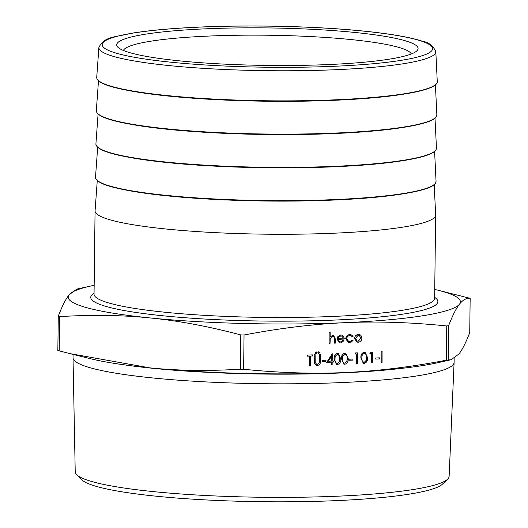<?xml version="1.0" encoding="UTF-8"?>
<svg xmlns="http://www.w3.org/2000/svg" width="528" height="528" viewBox="0 0 528 528"><rect width="100%" height="100%" fill="white"/><g stroke="black" fill="none" stroke-linecap="round" stroke-linejoin="round"><path stroke-width="0.79" d="M381.071 362.34L381.196 351.78L382.067 351.74L382.074 362.34L381.071 362.34M375.771 359.06L375.784 357.977L379.652 357.852L379.639 358.934L375.771 359.06M371.395 362.822L371.507 353.344L369.884 353.371L370.465 352.262L372.392 352.222L372.266 362.782L371.395 362.822L371.369 353.351M363.29 363.297L360.888 357.971C360.637 354.981 361.739 353.08 364.195 352.268L365.105 352.381M336.461 364.492L334.059 359.165C333.808 356.176 334.91 354.275 337.366 353.463L338.27 353.575M322.113 361.449L322.126 360.367L325.987 360.241L325.974 361.324L322.113 361.449M318.668 353.483L317.876 352.645L318.998 351.773M318.496 353.476L317.876 352.645M315.935 353.608L315.143 352.763L316.265 351.899M315.764 353.595L315.143 352.763M314.167 361.145L314.246 354.763L315.117 354.724L315.203 362.498L316.721 364.333L317.42 364.412L319.394 362.498L319.585 354.526L320.456 354.486L320.516 360.908C320.674 363.455 319.651 364.987 317.453 365.495L316.358 365.376L314.312 363.363L314.246 354.763M316.655 364.307L317.282 364.373M316.292 365.356L314.312 363.363M309.54 365.574L309.652 356.096L307.402 356.156L307.415 355.067L312.649 354.882L312.635 355.964L310.523 356.057L310.405 365.534L309.401 365.534L309.514 356.103M356.968 342.078L354.42 338.375L355.423 335.59L358.142 334.191L359.337 334.343M332.831 335.366L333.643 335.458L335.432 339.161L335.386 343.101L334.514 343.141L334.481 337.762L333.353 336.389L332.666 336.323L330.238 338.474L330.046 343.339L329.175 343.378L329.168 332.508L330.178 332.508L330.119 337.082L332.693 335.326L333.571 335.438M329.98 337.042L332.693 335.326M334.514 343.141L334.343 337.722L333.287 336.376M451.11 359.733L436.861 362.901A196.119 24.407 -179.3 0 1 344.883 372.55A196.119 24.407 -179.3 0 1 149.688 367.844C178.141 370.735 208.369 371.177 240.372 369.178L243.626 369.25C279.305 372.893 313.051 373.989 344.883 372.55C376.708 371.151 410.52 367.039 446.325 360.221L451.11 359.733L458.885 354.064C462.264 349.793 465.881 342.639 469.735 332.587L470.158 298.327C466.429 297.917 462.871 299.864 459.492 304.174A196.119 24.407 0.7 0 0 437.745 290.162A196.119 24.407 0.7 0 0 434.749 289.45M446.741 325.961C411.068 322.324 377.315 321.222 345.49 322.661C313.665 324.06 279.847 328.172 244.048 334.996L240.794 334.917C208.91 326.462 178.748 320.806 150.302 317.955A196.119 24.407 0.7 0 0 345.49 322.661A196.119 24.407 0.7 0 0 459.492 304.174C456.113 308.444 452.496 315.605 448.642 325.651L446.741 325.961L446.325 360.221M339.715 341.946L340.448 342.019L343.075 340.276L343.979 340.725L340.685 343.002L339.524 342.877L337.174 339.187L338.019 336.574L340.804 335.009L341.92 335.135L343.636 336.402L344.375 339.049L338.039 339.332L339.788 341.972L340.586 342.058L343.213 340.316M339.451 342.857L337.036 339.148L337.88 336.534L340.666 334.97L341.847 335.115M348.341 342.441L345.728 338.804C346.018 336.237 347.358 334.825 349.741 334.567L351.047 334.726M352.361 336.798L350.836 335.669L349.8 335.557C347.998 335.735 346.975 336.791 346.738 338.719L348.731 341.543L349.734 341.649L352.321 340.184L353.041 340.672L349.708 342.599L348.414 342.461L345.866 338.844C346.163 336.277 347.497 334.864 349.879 334.607L351.113 334.745L353.1 336.27L352.361 336.798L350.764 335.65M348.665 341.524L349.595 341.609L352.321 340.184M326.707 362.373L332.277 353.734L332.185 361.046L333.307 361L333.293 362.083L332.171 362.129L332.145 364.571L331.274 364.604L331.307 362.168L326.707 362.373L332.277 353.734M332.185 361L333.307 361M331.274 364.604L331.162 362.175M343.913 364.155L341.51 358.829C341.26 355.846 342.362 353.945 344.817 353.133L345.728 353.245M348.942 360.254L348.955 359.172L352.816 359.047L352.803 360.129L348.942 360.254M356.486 363.482L356.605 354.004L354.974 354.031L355.555 352.922L357.489 352.882L357.357 363.442L356.486 363.482L356.466 354.011M149.688 367.844A196.119 24.407 -179.3 0 1 90.255 358.664L69.736 353.575L149.688 367.844M447.612 479.186L442.471 484.123A181.843 22.625 -179.3 0 1 337.385 500.584A181.843 22.625 -179.3 0 1 81.682 479.714L76.659 474.652A186.965 23.265 0.7 0 0 339.57 496.109A186.965 23.265 0.7 0 0 447.612 479.186A186.965 23.265 0.7 0 0 449.123 476.375L454.106 362.426A190.555 23.714 0.7 0 0 454.106 362.333L454.153 358.486M97.271 180.563L95.073 210.745A170.306 21.193 0.7 0 0 95.066 210.903A170.306 21.193 0.7 0 0 335.861 233.125A170.306 21.193 0.7 0 0 435.653 215.068A170.306 21.193 0.7 0 0 435.653 214.909L434.194 184.681M94.156 285.285A196.119 24.407 0.7 0 0 91.139 285.932A196.119 24.407 0.7 0 0 69.115 294.763A196.119 24.407 0.7 0 0 150.302 317.955C121.849 315.064 91.621 314.622 59.618 316.628L58.265 316.239C62.119 306.194 65.736 299.033 69.115 294.763L76.89 289.093L91.139 285.932M437.745 290.162L470.158 298.327L469.735 332.587M58.258 316.384L57.842 350.5L58.265 316.239M57.842 350.5L69.736 353.575M130.231 52.787A150.698 18.751 0.7 0 0 289.879 65.492A150.698 18.751 0.7 0 0 416.856 50.853A150.698 18.751 0.7 0 0 267.623 27.925A150.698 18.751 0.7 0 0 117.869 47.203A150.698 18.751 0.7 0 0 130.231 52.787M123.38 50.464A144.157 17.939 -179.3 0 1 240.603 35.211A144.157 17.939 -179.3 0 1 398.528 47.315A144.157 17.939 -179.3 0 1 411.272 53.981M73.062 354.4L73.022 357.674A190.555 23.714 0.7 0 0 73.022 357.766L75.22 471.808A186.965 23.265 0.7 0 0 76.659 474.652M73.022 357.766A190.555 23.714 0.7 0 0 342.448 382.536A190.555 23.714 0.7 0 0 454.106 362.426M329.175 343.378L329.168 332.508M329.307 332.548L330.178 332.508M338.144 338.375L343.517 338.138L341.689 336.052L340.837 335.96L339.002 336.765L338.144 338.375M338.158 338.329L343.378 338.098L341.623 336.039M355.562 335.63L358.281 334.231L359.41 334.363L360.954 335.386L361.891 338.085C361.654 340.54 360.419 341.92 358.182 342.223L357.034 342.098L354.559 338.415L355.423 335.59M358.261 335.181L355.43 338.382L357.331 341.174L358.189 341.273L361.02 338.131L359.086 335.273L358.261 335.181M361.02 338.131L359.014 335.254M357.265 341.154L358.05 341.233L360.881 338.092M307.54 356.195L307.415 355.067M307.553 355.106L312.649 354.882M314.45 363.403L314.305 361.185M317.42 364.412L319.532 362.538L319.585 354.526M319.73 354.565L320.595 354.526M314.384 354.803L315.256 354.763M315.282 352.803L315.962 351.846M316.199 351.872L316.892 352.73L316.074 353.648M318.014 352.684L318.694 351.727M318.932 351.754L319.625 352.612L318.806 353.522M322.252 361.489L322.126 360.367M322.265 360.406L325.987 360.241M328.429 361.218L331.32 361.086L331.373 356.499L328.429 361.218M328.456 361.165L331.181 361.046L331.234 356.73M337.366 364.604L336.527 364.511L334.198 359.205C333.947 356.215 335.049 354.314 337.504 353.503L338.342 353.595L340.778 358.908C340.982 361.904 339.847 363.805 337.366 364.604M335.062 359.159C334.765 361.515 335.551 362.967 337.412 363.521L339.511 361.614L339.907 358.948C340.157 356.605 339.365 355.153 337.517 354.585C335.643 355.304 334.825 356.829 335.062 359.159M336.864 363.462L337.412 363.521L339.372 361.574L339.768 358.908C340.019 356.565 339.227 355.113 337.379 354.545M338.065 354.651L337.517 354.585M336.791 363.436L337.273 363.482M344.817 364.274L343.985 364.181L341.649 358.868C341.398 355.885 342.5 353.984 344.956 353.173L345.794 353.265L348.229 358.578C348.434 361.574 347.299 363.475 344.817 364.274M342.52 358.829C342.223 361.178 343.002 362.63 344.863 363.191L346.962 361.284L347.365 358.611C347.609 356.275 346.817 354.823 344.969 354.255C343.094 354.974 342.276 356.499 342.52 358.829M344.315 363.125L344.863 363.191L346.823 361.244L347.226 358.571C347.47 356.235 346.678 354.783 344.83 354.215M345.523 354.314L344.969 354.255M344.249 363.106L344.725 363.152M349.081 360.294L348.955 359.172M349.094 359.212L352.816 359.047M355.113 354.07L355.555 352.922M355.694 352.961L357.489 352.882M364.195 363.409L363.363 363.317L361.027 358.01C360.776 355.021 361.878 353.12 364.333 352.308L365.171 352.4L367.607 357.713C367.811 360.71 366.676 362.611 364.195 363.409M361.898 357.964C361.594 360.314 362.38 361.772 364.241 362.327L366.34 360.419L366.742 357.746C366.986 355.41 366.194 353.958 364.346 353.39C362.472 354.11 361.654 355.634 361.898 357.964M363.693 362.261L364.241 362.327L366.201 360.38L366.597 357.707C366.848 355.37 366.056 353.918 364.208 353.351M364.894 353.456L364.346 353.39M363.62 362.241L364.102 362.287M370.022 353.41L370.465 352.262M370.603 352.301L372.392 352.222M375.91 359.099L375.784 357.977M375.923 358.017L379.652 357.852M381.209 362.38L381.196 351.78M381.335 351.82L382.206 351.78M243.626 369.25L244.048 334.996M128.957 190.628A168.32 20.942 0.7 0 0 335.438 199.98A168.32 20.942 0.7 0 0 402.283 193.967M96.829 179.982A169.95 21.146 0.7 0 0 265.511 200.871A169.95 21.146 0.7 0 0 434.65 184.114M129.36 157.37A168.32 20.942 0.7 0 0 402.692 160.703M434.603 151.417L436.042 181.295A170.287 21.186 -179.3 0 1 265.511 200.561A170.287 21.186 -179.3 0 1 95.509 177.131L97.673 147.305M97.238 146.725A169.95 21.146 0.7 0 0 265.914 167.607A169.95 21.146 0.7 0 0 435.052 150.85M129.769 124.106A168.32 20.942 0.7 0 0 403.095 127.446M435.006 118.16L436.451 148.031A170.287 21.186 -179.3 0 1 265.921 167.297A170.287 21.186 -179.3 0 1 95.911 143.867L98.083 114.041M97.64 113.461A169.95 21.146 0.7 0 0 266.323 134.343A169.95 21.146 0.7 0 0 435.461 117.586M130.178 90.842A168.32 20.942 0.7 0 0 403.504 94.182M435.415 84.896L436.854 114.767A170.287 21.186 -179.3 0 1 266.323 134.033A170.287 21.186 -179.3 0 1 96.32 110.609L98.492 80.777M98.05 80.197A169.95 21.146 0.7 0 0 266.726 101.086A169.95 21.146 0.7 0 0 435.871 84.328M437.263 81.503A170.287 21.186 -179.3 0 1 266.732 100.775A170.287 21.186 -179.3 0 1 96.723 77.345C96.73 81.721 105.25 85.701 122.265 89.291C151.589 95.291 192.964 99.086 246.385 100.683C286.282 101.719 323.334 101.138 357.529 98.927C389.591 96.756 412.48 93.535 426.202 89.265C439.091 84.711 437.164 81.748 437.263 81.503L435.818 51.625C433.125 45.718 428.696 42.266 422.532 41.276C410.335 37.277 391.182 33.931 365.059 31.231C317.948 26.301 251.988 24.671 198.818 27.113C171.369 28.354 148.876 30.419 131.347 33.297C114.517 37.402 104.108 36.366 98.894 47.507A168.478 20.962 0.7 0 0 267.102 70.686A168.478 20.962 0.7 0 0 435.818 51.625M94.063 293.218A173.573 21.595 0.7 0 0 264.04 321.064A173.573 21.595 0.7 0 0 434.65 297.376M434.636 298.406L434.636 298.307A170.306 21.193 -179.3 0 1 334.844 316.364A170.306 21.193 -179.3 0 1 94.05 294.142L95.066 210.903M448.219 359.911L448.642 325.651M59.195 350.882L59.618 316.628M240.794 334.917L240.372 369.178M199.003 27.139A165.218 20.559 -179.3 0 1 431.825 50.642A165.218 20.559 -179.3 0 1 171.356 62.251A165.218 20.559 -179.3 0 1 199.003 27.139M402.659 368.254A190.555 23.714 -179.3 0 1 342.566 372.893A190.555 23.714 -179.3 0 1 124.311 364.848M436.042 181.295L435.613 183.025C434.379 185.189 430.835 187.202 424.981 189.05C411.259 193.321 388.37 196.541 356.308 198.713C322.113 200.924 285.067 201.511 245.164 200.468C191.743 198.871 150.374 195.076 121.051 189.077C104.029 185.486 95.515 181.507 95.509 177.131M436.451 148.031L436.022 149.767C434.782 151.932 431.237 153.938 425.39 155.793C411.668 160.063 388.773 163.284 356.717 165.449C322.522 167.66 285.47 168.247 245.566 167.211C192.152 165.614 150.777 161.812 121.453 155.819C104.432 152.222 95.918 148.243 95.911 143.867M436.854 114.767L436.425 116.503C435.191 118.668 431.647 120.674 425.799 122.529C412.078 126.799 389.182 130.02 357.119 132.191C322.925 134.396 285.879 134.983 245.975 133.947C192.555 132.35 151.186 128.548 121.862 122.555C104.841 118.965 96.327 114.979 96.32 110.609M98.894 47.507L96.723 77.345M434.636 298.307L435.653 215.068"/></g></svg>

